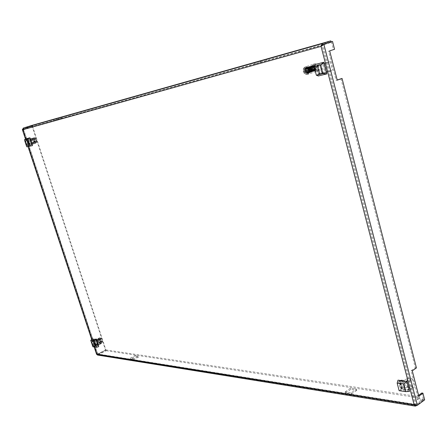 <?xml version="1.0" encoding="UTF-8"?>
<svg xmlns="http://www.w3.org/2000/svg" width="447" height="447" viewBox="0 0 447 447"><rect width="100%" height="100%" fill="white"/><g stroke="black" fill="none" stroke-linecap="round" stroke-linejoin="round"><path stroke-width="0.34" stroke-dasharray="2.23 1.68" d="M406.954 381.626L409.039 389.65L401.982 388.644L399.897 380.676L406.954 381.626L406.111 382.224L408.206 390.259L401.143 389.248L401.982 388.644M96.848 340.061L98.564 345.274L95.63 344.855L93.92 339.67L96.848 340.061L96.122 340.424L97.843 345.643L94.915 345.218L95.63 344.855M27.876 139.414L30.575 138.721L32.452 144.431L29.748 145.096L27.876 139.414L27.077 139.671L29.776 138.978L31.659 144.694L32.452 144.431M317.325 65.106L324.181 63.345L326.589 72.604L319.728 74.28L317.325 65.106L316.347 65.435L323.198 63.675L325.612 72.945L326.589 72.604M23.272 128.077L23.389 129.529L23.328 128.714L22.909 128.831L97.345 354.298L97.804 354.376L97.457 353.918L97.871 354.125L98.139 354.94L416.101 405.904M415.967 405.373L415.777 404.647L415.012 404.3L417.397 405.306M322.365 45.365L322.03 46.069L322.086 45.583M409.039 389.65L408.206 390.259M399.897 380.676L399.059 381.274L406.111 382.224M401.143 389.248L399.059 381.274M98.564 345.274L97.843 345.643M93.92 339.67L93.2 340.027L96.122 340.424M94.915 345.218L93.2 340.027M30.575 138.721L29.776 138.978M29.748 145.096L28.954 145.353L27.077 139.671M31.659 144.694L28.954 145.353M324.181 63.345L323.198 63.675M319.728 74.28L318.75 74.621L316.347 65.435M325.612 72.945L318.75 74.621M345.218 391.823L350.37 388.309L356.455 389.231L351.297 392.779L345.218 391.823L345.537 392.98L351.616 393.947L351.297 392.779M135.028 355.661L138.307 356.158L133.675 358.628L130.407 358.12L135.028 355.661L135.301 356.516L130.686 358.975L130.407 358.12M415.777 404.647L423.03 399.199L417.04 398.294L419.208 396.679L106.028 349.934L97.871 354.125L415.777 404.647M97.804 354.376L105.961 350.18L32.435 125.898L23.328 128.714L97.804 354.376M261.082 62.055L255.025 63.971L266.915 60.418L261.082 62.055L260.763 60.893M61.909 118.002L53.701 120.466L61.909 118.002L61.608 117.053M23.568 128.976L331.193 42.353L322.516 45.119L23.568 128.976M421.795 392.991L423.516 399.674L416.263 405.127L322.756 44.521M331.434 41.761L333.445 49.583L328.567 51.176L336.127 80.415L337.194 80.03M340.932 78.689L415.302 367.747L411.145 370.697L417.694 396.042L418.604 395.366M356.455 389.231L356.767 390.387L350.688 389.46L350.37 388.309M350.688 389.46L345.537 392.98M351.616 393.947L356.767 390.387M133.675 358.628L133.949 359.489L138.581 357.019L138.307 356.158M138.581 357.019L135.301 356.516M130.686 358.975L133.949 359.489M417.04 398.294L417.358 399.534L423.354 400.451L423.03 399.199M423.354 400.451L416.805 405.379M106.028 349.934L106.297 350.744L97.541 355.052M106.297 350.744L419.526 397.919L419.208 396.679M419.526 397.919L417.358 399.534M32.435 125.898L32.011 126.015L105.503 350.113L105.961 350.18M96.77 354.37L105.503 350.113M22.495 129.228L32.011 126.015M254.656 62.63L255.025 63.971M260.841 62.34L260.472 60.988M266.546 59.071L266.915 60.418M58.613 117.98L58.892 118.852M53.701 120.466L53.394 119.511M56.395 118.667L56.702 119.623M327.958 43.163L327.606 41.789M32.385 125.261L32.676 126.155M331.193 42.353L331.071 41.878M324.997 42.532L325.377 43.985M424.65 399.847L423.516 399.674M418.822 396.21L417.694 396.042M412.274 370.837L411.145 370.697M416.436 367.881L415.302 367.747M337.228 80.158L336.127 80.415M329.668 50.88L328.567 51.176M334.546 49.287L333.445 49.583M321.041 46.387L22.59 129.775M414.179 404.921L415.012 404.3L322.03 46.069M96.742 354.281L97.457 353.918L415.012 404.3M34.151 142.23L35.073 141.934L35.101 140.38L34.134 139.078L32.782 139.486L32.38 138.257L33.827 137.793L33.631 140.71L35.57 143.09L34.123 143.56L33.721 142.336L34.151 142.23L34.553 143.453L34.754 140.531L35.637 143.23L32.039 144.191L30.295 138.816L29.96 138.922L31.726 144.297L29.547 144.973L32.268 144.152L28.977 145.186L27.2 139.799L29.753 139.146L31.536 144.56L28.977 145.186M32.38 138.257L32.184 141.179L31.301 138.492L33.866 137.832L32.832 138.162L34.609 143.565L35.637 143.23M30.072 141.995L28.848 140.682L28.653 142.353L29.882 143.666L30.072 141.995M33.827 137.793L34.827 138.179L34.715 140.386L36.146 142.202L35.57 143.09M34.827 138.179L35.894 141.425L34.642 142.04L33.676 140.738L33.704 139.19L32.782 139.486M35.514 138.844L34.196 139.268L35.017 140.403L35.006 141.744L36.324 141.319L36.336 139.978L35.257 138.067L34.257 137.682L32.804 138.145L33.212 139.375M26.239 138.749L28.804 146.515M29.854 144.968L30.653 144.778M31.726 144.297L32.067 144.191M34.609 143.565L34.184 143.694L32.413 138.296L30.469 138.916L32.206 138.335L29.86 139.084L30.284 138.978L32.067 144.387L31.636 144.493L34.184 143.694M31.536 144.56L32.067 144.387M29.753 139.146L30.284 138.978M34.173 143.71L32.396 138.302L32.832 138.162M30.295 138.816L31.301 138.492M27.2 139.799L29.96 138.922M28.871 139.375L28.077 139.576M29.508 145.012L27.731 139.632M29.932 144.912L28.155 139.52M30.497 138.777L32.268 144.152M27.898 139.576L29.67 144.962M31.972 144.241L30.2 138.866M29.547 144.973L27.77 139.598M33.067 143.861L32.184 141.179L34.123 143.56M30.267 138.821L32.039 144.191M32.804 138.145L34.754 140.531L33.866 137.832M31.039 138.76L32.821 144.169M32.061 138.386L33.838 143.789M32.245 144.331L30.469 138.916M32.206 138.335L33.983 143.733M31.636 144.493L29.86 139.084M30.424 138.793L32.19 144.169M35.894 141.425L36.146 142.202M33.721 142.336L34.642 142.04M34.553 143.453L36.246 142.716C36.699 140.732 36.134 139.078 34.542 137.754L34.257 137.682M36 142.99L36.576 142.096L36.324 141.319M32.285 138.313L34.061 143.716M33.704 139.19L35.084 138.956M34.581 141.85L33.765 139.375M36.576 142.096L36.693 139.889L35.257 138.067M329.975 71.084L326.729 72.101L329.975 71.084M327.712 62.356L324.461 63.368L327.712 62.356M325.12 63.021L330.316 61.652L324.533 63.485L326.813 72.252L332.579 70.402L327.383 71.727L325.12 63.021L318.594 65.117L324.533 63.485M326.813 72.252L325.438 72.732L323.153 63.949M321.538 64.122L323.807 72.827L327.383 71.727M323.807 72.827L320.879 73.844L325.438 72.732M318.594 65.117L320.879 73.844M318.298 75.968L315.28 64.463M318.795 74.353L319.901 73.967L317.627 65.273L316.515 65.648L318.795 74.353L319.94 74.073L317.661 65.357L319.951 64.575L322.22 73.269L319.94 74.073M316.515 65.648L317.661 65.357M319.901 73.967L319.186 74.146L319.471 74.046L317.202 65.363L317.504 65.268L319.773 73.951L319.471 74.046M322.22 73.269L319.773 73.951M322.008 73.308L319.951 64.575M317.202 65.363L317.627 65.273M319.739 64.614L317.504 65.268M319.186 74.146L316.912 65.458M411.793 386.705L412.542 387.124C412.268 387.923 411.279 388.32 409.581 388.314L408.837 387.895C409.111 387.096 410.095 386.7 411.793 386.705M409.832 379.129L410.575 379.542C410.296 380.33 409.307 380.721 407.608 380.727L406.865 380.319C407.144 379.531 408.133 379.14 409.832 379.129M407.178 378.821C409.949 378.033 411.704 378.145 412.436 379.157C412.117 380.514 410.38 381.319 407.234 381.576L409.206 389.181C412.357 388.935 414.084 388.125 414.397 386.744C413.659 385.711 411.911 385.588 409.139 386.37L407.178 378.821L403.876 379.995L401.367 381.788L406.055 382.425L407.234 381.576M409.206 389.181L408.038 390.035L406.055 382.425M403.876 379.995L405.848 387.549L409.139 386.37M405.848 387.549L403.345 389.359L408.038 390.035M401.367 381.788L403.345 389.359M409.48 391.427L400.629 390.142L398.009 380.157M401.199 389.052L402.149 388.37L400.171 380.822L399.221 381.498L401.199 389.052L402.384 389.22L400.406 381.66L402.334 380.162L404.306 387.705L402.384 389.22M399.221 381.498L400.406 381.66M400.629 390.142L399.143 390.695M402.149 388.37L401.412 388.264L399.679 380.553L399.959 380.442L401.931 387.979L401.652 388.085M404.306 387.705L401.931 387.979M404.06 387.571L402.334 380.162M399.679 380.553L400.171 380.822M402.093 380.028L399.959 380.442M401.412 388.264L399.439 380.727M98.575 339.625L99.413 339.2L99.301 340.435L100.268 341.804L99.43 342.229L99.893 342.29L100.262 343.413L102.05 342.335L101.944 340.48L99.988 337.904L98.67 338.563L99.038 339.686L98.575 339.625L98.055 338.552L97.848 340.77L97.038 338.318L99.821 338.681L97.323 340.178L96.736 340.228L98.239 339.178L96.111 340.245L96.574 340.307L96.094 340.553L97.72 345.492L94.943 345.095L93.322 340.178L96.094 340.553M100.262 343.413L100.631 341.145L101.441 343.609L98.653 343.223L97.72 343.693L96.105 338.781L97.038 338.318M94.747 342.72L96.323 344.022L96.289 342.938L95.06 341.458L94.747 342.72M101.575 342.748L102.413 341.497L102.335 340.078L100.893 338.128L99.988 337.904M96.178 344.168L100.731 341.871L100.849 340.642L99.877 339.262L101.128 338.837L100.893 338.128M101.402 341.033L100.212 341.637L99.39 340.446L99.469 339.374L100.664 338.776L100.586 339.843L101.637 341.743L101.111 342.687L99.798 343.346L99.43 342.229M92.35 338.999L94.691 346.095L98.703 346.682M95.133 340.418L97.586 338.977L94.272 340.307M96.105 338.781L95.831 338.955L97.452 343.866L95.395 344.615L98.005 343.849L95.423 344.855L93.803 339.932L96.39 338.932L93.775 339.703L95.831 338.955M93.322 340.178L93.803 339.932M94.943 345.095L95.423 344.855M97.72 345.492L101.441 343.609M95.898 345.229L99.016 343.872L96.759 345.358M96.574 340.307L98.2 345.252M92.847 346.749L94.691 346.095M96.111 340.245L97.737 345.185M99.86 344.106L98.239 339.178M98.368 345.173L96.736 340.228M98.122 339.29L99.742 344.224M97.323 340.178L98.949 345.123M99.821 338.681L100.631 341.145L98.67 338.563M100.508 344.084L98.882 339.15M99.798 343.346L97.848 340.77L98.653 343.223M95.395 344.615L93.775 339.703M97.72 343.939L96.105 339.022M93.954 339.854L95.574 344.771M98.005 343.849L96.39 338.932M94.261 339.999L95.887 344.916M99.944 344.117L98.323 339.189M99.038 339.686L99.877 339.262M98.206 338.502L99.368 337.893C98.619 339.463 99.2 341.061 101.111 342.687M99.525 337.843L100.43 338.066L100.664 338.776M97.921 343.838L96.306 338.921M100.731 341.871L101.866 341.095L101.128 338.837M102.1 341.804L101.866 341.095M99.932 339.435L100.676 341.698M100.43 338.066L100.201 339.793L101.637 341.743M303.284 71.492C304.066 73.705 305.295 74.66 306.983 74.353C308.391 73.671 308.894 72.28 308.486 70.179C307.709 67.966 306.48 67.011 304.798 67.307C303.379 67.994 302.876 69.391 303.284 71.492M303.938 71.274C304.714 73.487 305.944 74.437 307.631 74.135C309.039 73.448 309.542 72.056 309.134 69.956C308.363 67.748 307.134 66.793 305.452 67.089C304.027 67.776 303.524 69.173 303.938 71.274M305.24 70.039L305.547 70.028L305.312 69.782C305.379 71.855 306.145 72.861 307.609 72.794L308.329 73.085L309.201 71.755L308.637 68.911L309.263 69.872L309.229 70.799L311.755 69.246L312.347 68.827L311.263 67.106L310.788 67.626L311.894 69.145M312.347 68.832L314.749 67.128L315.113 68.028L314.325 68.095L314.509 68.425L311.816 69.771L311.866 70.145L311.173 70.14L311.218 70.553L310.525 70.486L310.553 70.967L309.872 70.816L309.883 71.364L309.218 71.101L309.201 71.755M308.637 68.911L308.033 68.212L308.318 68.614L308.559 67.888L308.793 68.24L309.073 67.57L309.296 67.91L309.704 67.19L309.866 67.57L310.201 66.894L310.38 67.279L310.693 66.609L310.9 67.011L311.179 66.329L311.43 66.748L311.665 66.072L311.978 66.508L312.151 65.826L312.548 66.273L312.643 65.592L313.414 66.022L311.313 67.313L312.487 68.737M310.877 67.368L309.112 68.547L309.905 70.458M309.313 68.452L310.056 70.363M309.715 68.173L310.531 70.056M309.844 68.084L310.682 69.961M310.24 67.804L311.151 69.654M310.363 67.721L311.296 69.553M310.754 67.452L311.755 69.246M312.375 66.279L311.822 67.799L312.079 69.391L313.291 70.799L314.504 71L315.28 70.397L315.113 69.682L315.616 69.676L315.705 67.637L313.906 65.726L312.375 66.279C311.341 68.749 311.9 70.185 314.057 70.592C315.537 69.084 315.258 67.592 313.213 66.106M305.368 72.8L306.882 73.515L307.078 73.017L307.581 73.358L308.598 72.079L308.743 71.174L308.614 70.09L307.631 68.575L305.474 67.877L304.463 69.162L304.82 72.056L305.368 72.8L307.1 73.453L307.502 72.839L307.581 73.358M304.82 72.056L305.446 71.9L305.67 72.76M304.323 70.062L304.681 70.039L305.145 72.023M305.547 70.028L310.112 69.805L310.699 69.425L310.81 69.766L311.358 69.251L311.531 69.71L311.565 68.799L306.508 69.011L306.614 69.313L305.893 69.039L305.983 69.436L305.284 69.084L305.335 69.643L304.463 69.162M305.312 69.782L304.681 70.039M305.39 69.799L306.245 72.677L306.72 72.056L307.011 72.548L307.603 71.956L307.782 72.436L308.279 71.855L308.743 72.274L309.145 71.704L309.525 72.135L309.905 71.548L310.307 71.984L310.654 71.38L311.101 71.816L311.391 71.202L311.883 71.643L312.112 71.006L312.671 71.447L312.799 70.799L313.442 71.246L313.224 70.626L311.218 71.33L309.927 69.81L311.034 71.358L311 70.995L310.447 71.453L310.235 71.118L309.682 71.565L309.48 71.241L308.911 71.665L308.737 71.364L308.145 71.749L306.256 71.766M305.474 67.877L305.86 67.765L304.837 69.123M305.86 67.765L306.491 68.095L306.256 67.665L306.905 67.978L306.787 67.514L307.413 67.849L307.324 67.391L307.944 67.726L307.983 67.257L307.799 67.648L307.458 67.206L307.223 67.843L306.955 67.396L306.608 68.056L306.446 67.598L306.039 68.207M306.446 67.598L308.033 68.212M308.346 67.469L308.072 66.989L308.486 67.609L308.396 67.184L309.039 67.491L308.933 67.095L309.609 67.374L309.486 67.028L311.738 66.894L311.738 66.083L311.565 66.771L311.19 66.19L311.067 66.793L310.654 66.301L310.548 66.882L310.123 66.419L310.017 67L309.598 66.547L309.492 67.134L308.961 66.715L308.955 67.285L308.458 66.866L308.346 67.469L309.805 67.603M307.631 68.575L308.19 69.218M308.614 70.09L308.676 72.04L307.754 73.297M306.245 72.677L307.687 73.28L307.609 72.794C309.156 70.66 308.603 69.151 305.955 68.274M305.832 69.978L306.446 71.911M305.172 70.011L305.703 71.973M306.441 68.106L305.335 69.643M306.916 67.486L306.039 69.034M306.256 67.665L305.284 69.084M305.999 72.068L307.687 72.766C309.235 70.632 308.687 69.123 306.039 68.246M306.491 68.095L305.418 69.603M311.358 69.251L312.598 70.732L313.224 70.626M308.329 73.085L308.396 72.515L309.073 72.777L309.274 72.174L310.017 72.414L309.939 71.906L310.766 72.096L310.682 71.593L311.324 71.838L311.408 71.28L312.067 71.503L312.123 70.961L312.799 71.146L312.827 70.648L313.52 70.782L313.515 70.347L314.23 70.414L314.185 70.067L314.923 69.76L314.733 70.648L314.14 70.263L314.001 70.972L313.392 70.626L313.263 71.291L312.649 70.95L312.514 71.598L311.905 71.257L311.76 71.894L311.157 71.548L310.995 72.19L310.419 71.822L310.218 72.47L309.592 72.112L309.441 72.732L308.955 72.33L308.653 72.99L308.251 72.57L307.687 73.28M306.43 72.649L307.877 73.224M308.162 68.134L306.569 67.547M309.184 68.542L308.771 68.827M308.514 73.012L309.363 71.66M307.218 72.515L308.469 73.045M305.329 70L305.877 71.956M306.385 67.62L305.43 69.073M309.268 72.693L309.883 71.364M310.766 72.073L311.218 70.553M306.72 72.056L308.162 72.598M308.318 68.614L306.608 68.056M310.073 66.972L308.458 66.866M308.396 72.515L309.218 71.101M305.938 69.844L306.497 71.783M306.905 67.978L305.983 69.436M306.821 72.051L308.251 72.57M308.374 68.564L306.692 68.028M308.497 72.475L309.302 71.073M306.016 69.844L306.586 71.76M306.966 67.961L306.061 69.419M308.559 67.888L306.955 67.396M306.787 67.514L305.893 69.039M307.195 72.531L308.653 72.99M308.681 67.81L307.078 67.346M309.268 72.716L310.045 71.269M305.983 69.961L306.625 71.894M307.508 71.973L308.866 72.364M308.793 68.24L307.223 67.843M309.179 72.213L309.872 70.816M306.586 69.838L307.195 71.626M307.413 67.849L306.614 69.313M307.603 71.956L308.955 72.33M308.855 68.201L307.296 67.821M309.274 72.174L309.955 70.777M306.67 69.838L307.285 71.609M307.48 67.832L306.692 69.296M307.782 72.436L309.251 72.794M309.073 67.57L307.458 67.206M309.838 72.487L310.553 70.967M306.486 69.939L307.201 71.844M307.324 67.391L306.508 69.011M307.966 72.408L309.441 72.732M309.195 67.497L307.575 67.162M310.017 72.414L310.715 70.866M306.648 69.928L307.38 71.827M307.452 67.363L306.653 69.006M308.279 71.855L309.592 72.112M309.296 67.91L307.799 67.648M309.939 71.906L310.525 70.486M307.245 69.81L307.91 71.498M307.944 67.726L307.245 69.218M308.38 71.838L309.682 72.084M309.358 67.871L307.866 67.626M310.034 71.866L310.609 70.447M307.329 69.805L308.005 71.481M308.011 67.709L307.324 69.207M308.553 72.308L310.034 72.531M309.581 67.262L307.955 67.028M307.156 69.905L307.961 71.771M307.854 67.279L307.128 68.989M308.743 72.274L310.218 72.47M309.704 67.19L308.072 66.989M310.766 72.096L311.375 70.458M307.318 69.9L308.145 71.749M307.983 67.257L307.279 68.983M309.05 71.721L310.324 71.855M310.682 71.593L311.173 70.14M307.91 69.771L308.642 71.375M308.486 67.609L307.882 69.14M309.145 71.704L310.419 71.822M309.866 67.57L308.419 67.447M310.771 71.554L311.257 70.09M307.994 69.766L308.737 71.364M308.553 67.592L307.961 69.134M309.335 72.168L310.81 72.258M311.324 71.838L311.866 70.145M307.838 69.883L308.726 71.688M308.396 67.184L307.765 68.967M309.525 72.135L310.995 72.19M310.201 66.894L308.575 66.826M311.503 71.76L312.023 70.045M308 69.877L308.911 71.665M308.525 67.162L307.916 68.961M309.81 71.57L311.067 71.581M310.313 67.313L308.888 67.301M311.408 71.28L311.816 69.771M308.586 69.715L309.385 71.257M309.039 67.491L308.525 69.084M309.905 71.548L311.157 71.548M310.38 67.279L308.955 67.285M311.498 71.241L311.894 69.721M308.67 69.71L309.48 71.241M309.112 67.475L308.603 69.078M310.123 72.017L311.576 71.967M310.576 66.676L308.961 66.715M312.067 71.503L312.509 69.732M308.525 69.861L309.497 71.593M308.933 67.095L308.408 68.944M310.307 71.984L311.76 71.894M310.693 66.609L309.084 66.681M312.241 71.419L312.66 69.631M308.693 69.855L309.682 71.565M309.067 67.078L308.559 68.939M310.559 71.403L311.81 71.296M310.833 67.039L309.425 67.151M312.123 70.961L312.447 69.386M309.263 69.643L310.14 71.134M309.609 67.374L309.173 69.039M310.654 71.38L311.905 71.257M310.9 67.011L309.492 67.134M312.213 70.922L312.526 69.341M309.346 69.637L310.235 71.118M309.682 67.357L309.251 69.034M310.911 71.861L312.336 71.671M311.067 66.396L309.475 66.575M312.799 71.146L313.135 69.319M309.223 69.838L310.263 71.481M309.486 67.028L309.056 68.922M311.101 71.816L312.514 71.598M311.179 66.329L309.598 66.547M312.973 71.062L313.286 69.224M309.391 69.833L310.447 71.453M309.615 67.011L309.212 68.911M311.302 71.224L312.554 70.989M311.363 66.782L309.955 67.011M312.827 70.648L313.068 68.994M309.944 69.559L310.905 71.012M310.19 67.251L309.832 69.006M311.391 71.202L312.649 70.95M311.43 66.748L310.017 67M312.911 70.609L313.14 68.944M310.028 69.542L311 70.995M310.263 67.234L309.916 69.006M311.699 71.688L313.084 71.364M311.548 66.134L309.994 66.447M313.52 70.782L313.755 68.916M310.039 66.961L309.715 68.888M311.883 71.643L314.554 70.727M311.665 66.072L310.123 66.419M313.693 70.699L313.9 68.821M310.173 66.944L309.872 68.883M312.023 71.034L313.297 70.665M311.905 66.536L310.481 66.899M313.515 70.347L313.671 68.587M310.615 69.441L311.688 70.883M310.782 67.111L310.503 68.994M312.112 71.006L313.392 70.626M311.978 66.508L310.548 66.882M313.598 70.308L313.744 68.531M310.699 69.425L311.782 70.866M310.861 67.089L310.587 68.994M312.481 71.498L313.822 71.051M312.034 65.882L310.525 66.329M314.23 70.414L314.364 68.52M310.643 69.777L311.799 71.224M310.609 66.899L310.38 68.855M312.671 71.447L314.001 70.972M312.151 65.826L310.654 66.301M314.397 70.324L314.509 68.425M310.81 69.766L311.984 71.19M310.743 66.888L310.542 68.844M312.716 70.827L314.045 70.313M312.475 66.301L311 66.804M314.185 70.067L314.258 68.156M311.274 69.279L312.492 70.749L307.989 71.481M311.408 66.921L311.196 69.022M312.799 70.799L314.14 70.263M312.548 66.273L311.067 66.793M314.269 70.039L314.325 68.095M311.492 66.888L311.291 69.034M312.526 65.648L311.062 66.217M314.928 70.045L314.967 68.123M311.358 69.726L312.565 71.079M311.185 66.838L311.056 68.816M313.442 71.246L314.733 70.648M312.643 65.592L311.19 66.19M315.096 69.956L315.113 68.028M311.531 69.71L312.749 71.045M311.324 66.826L311.218 68.804M313.403 65.798L314.749 67.128M311.738 66.083L312.609 65.463L313.392 65.687M313.112 66.083L311.509 66.765M311.822 67.799C311.989 69.749 312.76 70.671 314.135 70.565C315.688 68.352 315.113 66.86 312.403 66.1L311.565 66.771M314.504 71L315.336 70.375L315.386 69.564L315.705 69.631L315.716 67.681M313.14 65.374L313.481 66.005L313.906 65.519L315.174 66.849L313.788 65.586M311.604 66.111L313.023 65.424M313.286 65.865L314.621 67.223M315.565 67.732L315.219 67.799L315.28 66.776M311.905 68.877L312.079 69.391M313.291 70.799L313.99 71.028M312.459 66.625L312.866 66.385L314.196 67.76M312.805 66.402L314.118 67.793M312.9 66.083L314.196 67.519M312.777 66.156L314.062 67.609M312.386 66.664L313.587 68.05M312.324 66.704L313.515 68.089M312.397 66.385L313.638 67.916M312.274 66.458L313.503 68.011M311.894 66.966L312.989 68.38M311.827 67.005L312.911 68.425M311.889 66.698L313.068 68.324M311.766 66.776L312.928 68.419M311.38 67.273L312.392 68.737M311.313 67.313L312.313 68.782M310.855 67.586L311.788 69.106M310.788 67.626L311.715 69.151M310.313 67.905L311.185 69.492M310.246 67.944L311.106 69.536M309.76 68.212L310.57 69.888M309.687 68.251L310.492 69.939M309.184 68.514L309.95 70.302M309.112 68.547L309.866 70.352M308.575 68.782L309.313 70.743M308.497 68.81L309.229 70.799M315.431 71.609L313.476 64.167L314.118 63.955C312.805 64.804 312.358 66.24 312.777 68.268C313.408 70.235 314.509 71.274 316.068 71.391L316.973 71.168C318.292 70.33 318.75 68.894 318.337 66.854C317.694 64.865 316.588 63.82 315.023 63.72L305.379 66.854C307.173 66.536 308.486 67.558 309.313 69.916C309.743 72.151 309.207 73.638 307.704 74.364C305.904 74.694 304.591 73.677 303.764 71.319C303.323 69.073 303.865 67.586 305.379 66.854M308.575 70.101C307.966 68.363 307 67.609 305.681 67.843C304.563 68.385 304.161 69.481 304.485 71.134C305.1 72.872 306.066 73.626 307.391 73.386C308.503 72.844 308.899 71.749 308.575 70.101M316.325 67.475C315.716 65.748 314.755 65.005 313.431 65.24C312.308 65.782 311.905 66.871 312.224 68.514C312.827 70.24 313.794 70.984 315.124 70.738C316.236 70.201 316.638 69.112 316.325 67.475M313.476 64.167L313.777 64.044M314.118 63.955L316.068 71.391M316.973 71.168L315.023 63.72M316.336 71.386L314.381 63.932M23.389 129.529L97.457 353.918M25.658 139.073L28.144 146.599M91.831 339.424L94.323 346.967M29.681 139.006L31.452 144.381M34.14 143.722L32.363 138.319M29.759 138.983L31.53 144.353M100.094 344.335L98.469 339.402M95.563 339.016L97.178 343.922M100.117 344.307L98.496 339.368M100.111 344.24L98.491 339.307M95.636 338.994L97.256 343.905M97.686 354.169L415.47 404.708M23.261 129.312L97.457 354.085M25.518 139.151L27.988 146.622M91.708 339.53L94.155 346.945M415.995 404.976L416.665 405.189M96.87 354.359L97.642 354.348M29.083 140.682L26.714 139.989M28.848 140.682L32.955 139.363M33.391 143.867L30.362 144.979M31.536 138.486L28.418 139.352M30.066 143.526L28.591 145.465M29.882 143.666L33.978 142.347M35.419 138.117L34.542 137.754M36.721 141.917L36.246 142.716M328.361 62.222L330.629 70.967M330.316 61.652L332.579 70.402M324.461 63.368L326.729 72.101M320.018 64.547L322.287 73.241M410.575 379.542L412.542 387.124M412.436 379.157L414.397 386.744M406.865 380.319L408.837 387.895M402.384 380.079L404.351 387.622M101.737 342.698L100.424 343.363M96.323 344.022L95.144 346.101M102.413 341.497L102.05 342.335M94.736 340.094L94.3 340.29M99.368 337.893L98.055 338.552M96.139 338.798L97.753 343.709M95.06 341.458L92.713 341.162M94.859 341.491L98.58 339.619M306.983 74.353L307.631 74.135M304.798 67.307L305.452 67.089M307.078 73.017L307.502 72.839M304.971 71.973L305.446 71.9M304.876 70.062L304.435 70.084M308.19 69.9L307.899 69.911M307.536 69.928L307.229 69.944M306.882 69.961L306.564 69.978M306.217 69.995L305.899 70.011M306.05 68.207L310.732 67.128M311.738 66.894L311.369 66.977M311.235 67.011L310.821 67.106M310.721 68.81L310.436 68.821M310.067 68.838L309.771 68.855M309.408 68.872L309.117 68.883M307.687 72.766L314.213 70.056M306.497 71.727L307.061 71.632M307.24 71.604L307.86 71.503M314.923 69.76L314.336 70.006M309.475 68.436L309.793 68.246M309.967 68.14L310.319 67.927M310.458 67.843L310.838 67.614M310.956 67.542L311.352 67.301M311.453 67.24L311.861 66.989M311.956 66.933L312.364 66.687M312.973 66.318L313.358 66.083M309.29 70.682L308.877 70.95M313.548 67.905L313.224 68.117M312.956 68.296L312.593 68.531M312.358 68.682L311.961 68.939M311.755 69.078L311.336 69.346M311.146 69.475L310.715 69.754M310.531 69.872L310.101 70.157M309.911 70.274L309.486 70.553M313.481 66.005L313.822 65.804M316.068 71.498L307.704 74.364M313.431 65.24L305.681 67.843M315.124 70.738L307.391 73.386"/><path stroke-width="0.67" d="M322.086 45.583L322.494 45.125M416.805 405.379L415.308 406.105L414.179 404.921L417.397 405.306L323.851 44.214L322.756 44.521L322.293 45.438M322.756 44.521L332.534 41.448L334.546 49.287L329.668 50.88L337.228 80.158L342.039 78.432L337.194 80.03M418.604 395.366L421.795 392.991L422.929 393.159L418.822 396.21L412.274 370.837L416.436 367.881L342.039 78.432M416.101 405.904L415.967 405.373M260.718 60.719L254.656 62.63L260.763 60.893M58.591 117.902L53.394 119.511L58.613 117.98M327.606 41.789L32.385 125.261L23.272 128.077L22.59 129.775L22.495 129.228M322.51 45.091L322.131 43.638L23.272 128.077M331.071 41.878L330.814 40.884L322.131 43.638L321.041 46.387L22.59 129.775L25.658 139.073M330.814 40.884L327.584 41.711M417.397 405.306L424.65 399.847L422.929 393.159M96.77 354.37L414.179 404.921L321.041 46.387L323.851 44.214L332.534 41.448M94.323 346.967L96.742 354.281L97.541 355.052L415.308 406.105M25.876 143.196C25.339 141.017 25.613 139.95 26.697 139.984L28.602 142.52L28.591 145.465C27.703 146.13 26.798 145.376 25.876 143.196M29.927 137.793L26.239 138.749L24.417 139.76L27.736 138.905L29.927 137.793L32.502 145.621L26.742 146.784L24.417 139.76M27.736 138.905L30.072 145.979L32.502 145.621M30.072 145.979L26.742 146.784M314.062 66.491L315.28 64.463L323.874 62.245L326.897 73.884L318.298 75.968L316.353 75.219L314.062 66.491L320.549 64.832L323.874 62.245M326.897 73.884L322.846 73.632L316.353 75.219M320.549 64.832L322.846 73.632M397.159 383.124L398.009 380.157L406.859 381.341L409.48 391.427L405.831 391.667L399.143 390.695L397.159 383.124L403.842 384.04L406.859 381.341M403.842 384.04L405.831 391.667M95.071 344.011L95.144 346.101C94.2 346.822 93.188 345.984 92.11 343.592C91.68 342.022 91.881 341.212 92.713 341.162L95.071 344.011M96.351 339.53L92.35 338.999L90.73 340.335L94.334 340.826L96.463 347.28L98.703 346.682L96.351 339.53L94.334 340.826M96.463 347.28L92.847 346.749L90.73 340.335M28.144 146.599L91.831 339.424M22.361 129.585L25.518 139.151M27.988 146.622L91.708 339.53M94.155 346.945L96.613 354.376"/></g></svg>

